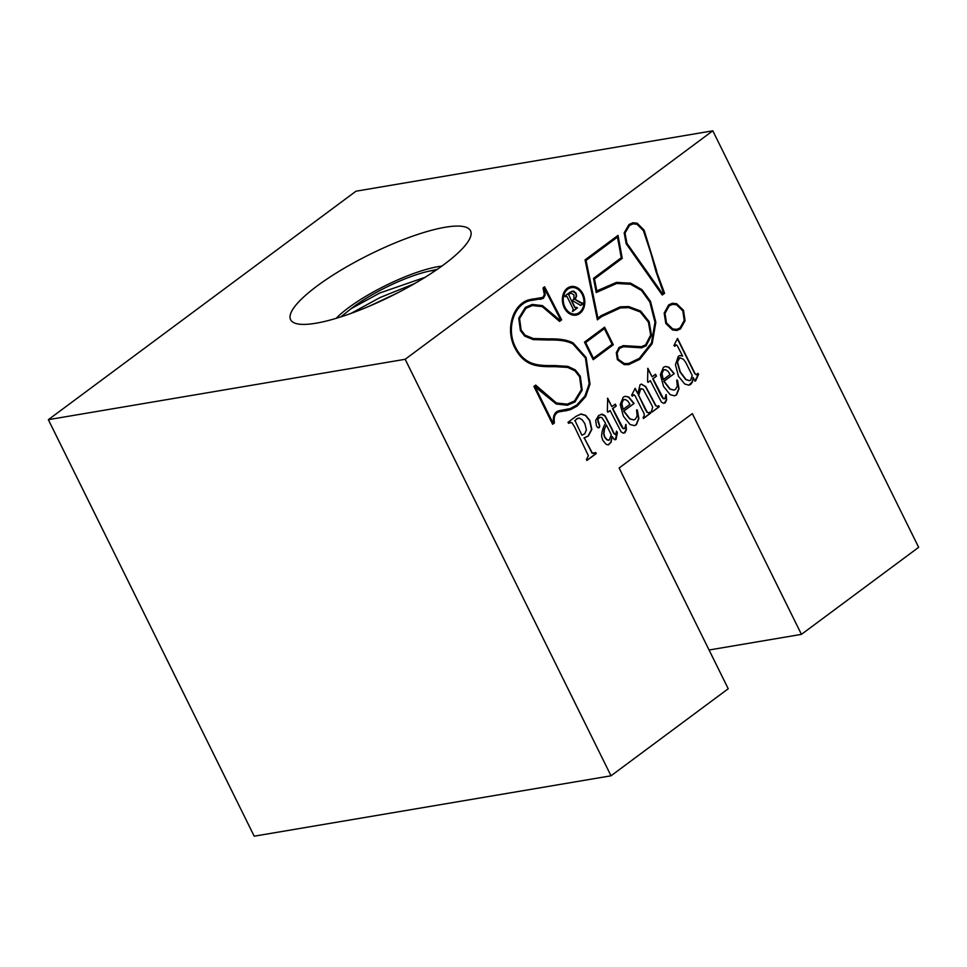 <?xml version="1.0" encoding="UTF-8"?>
<svg xmlns="http://www.w3.org/2000/svg" width="967" height="967" viewBox="0 0 967 967"><rect width="100%" height="100%" fill="white"/><g stroke="black" fill="none" stroke-linecap="round" stroke-linejoin="round"><path stroke-width="1.45" d="M567.351 288.19A14.493 11.12 80.4 0 0 563.278 305.294A14.493 11.12 80.4 0 0 576.018 315.109A14.493 11.12 80.4 0 0 579.837 313.453A14.493 11.12 80.4 0 0 583.923 296.361A14.493 11.12 80.4 0 0 571.171 286.534A14.493 11.12 80.4 0 0 567.351 288.19M575.861 315.133A14.493 11.12 80.4 0 0 579.535 313.501A14.493 11.12 80.4 0 0 583.645 296.506A14.493 11.12 80.4 0 0 571.026 286.57M571.207 287.658A13.381 10.274 80.4 0 0 571.062 287.683A13.381 10.274 80.4 0 0 567.532 289.206A13.381 10.274 80.4 0 0 563.761 305.004A13.381 10.274 80.4 0 0 575.522 314.07A13.381 10.274 80.4 0 0 575.679 314.045M579.366 312.486A13.381 10.274 80.4 0 0 583.125 296.7A13.381 10.274 80.4 0 0 571.364 287.634A13.381 10.274 80.4 0 0 567.834 289.157A13.381 10.274 80.4 0 0 564.063 304.956A13.381 10.274 80.4 0 0 575.824 314.021A13.381 10.274 80.4 0 0 579.366 312.486M680.55 328.853L685.071 320.706L683.5 310.334L676.695 303.735L672.343 303.263L668.705 304.883L664.172 313.09L665.792 323.474L672.561 329.989L676.912 330.472L680.55 328.853L684.769 320.754L683.198 310.383L676.392 303.783L672.186 303.287M336.141 318.348A70.24 16.391 153.7 0 1 438.16 266.638A70.24 16.391 153.7 0 1 441.822 266.118M445.183 227.257A100.338 23.426 153.7 0 1 470.252 237.507A100.338 23.426 153.7 0 1 408.908 286.824A100.338 23.426 153.7 0 1 315.979 323.22A100.338 23.426 153.7 0 1 296.156 323.558A100.338 23.426 153.7 0 1 331.488 276.066A100.338 23.426 153.7 0 1 445.183 227.257M368.971 306.334L397.485 292.941M350.888 313.453L380.055 297.546L414.601 283.609M425.057 277.336L379.765 293.001L350.997 308.751A62.517 14.59 153.7 0 1 353.39 306.926A62.517 14.59 153.7 0 1 430.327 270.881L435.754 270.385M611.011 775.8L254.2 836.189L48.35 419.678L355.989 191.2L712.8 130.811L918.65 547.322L801.438 634.364L692.336 413.622L619.122 467.992L728.224 688.746L611.011 775.8L405.161 359.289L712.8 130.811M48.35 419.678L405.161 359.289M709.077 650.005L801.438 634.364M616.281 434.135C614.927 434.812 613.586 433.216 612.232 429.348L605.185 415.883L602.441 414.202L598.658 415.447L595.684 420.427L596.47 425.927L597.836 427.644L599.177 427.656L599.818 426.217L597.896 419.678L599.032 417.526L601.764 417.454L605.572 423.22C602.864 427.801 601.571 432.285 601.667 436.673L602.804 440.287L606.164 444.373L608.364 444.88L611.084 442.257L612.171 436.588L614.263 439.477L615.991 439.502L617.357 432.684L616.571 431.113L615.556 434.763M625.939 424.404L624.646 428.502L623.171 428.405L612.824 408.618L616.233 406.007L615.302 404.109L611.857 406.66L607.675 398.186L607.349 411.374L607.796 412.28L610.129 410.54L621.116 431.814L623.171 433.107L624.984 432.745L626.411 429.771L625.939 424.404M637.35 410.081L636.576 409.887L637.144 416.003L635.319 419.243L633.796 419.908L629.928 418.796L623.908 411.023L634.074 403.469L628.719 397.014L625.274 396.277L623.244 397.183L620.222 404.472L623.377 416.209L630.061 424.513L634.4 425.625L636.371 424.755L638.873 418.578L637.35 410.081L636.612 410.02M659.264 406.732L658.745 405.705L657.427 406.382L656.001 405.717L645.787 386.643L641.387 384.092L640.094 384.661L637.845 393.726L635.174 388.323L631.608 395.298L632.358 396.156L634.074 394.814L635.126 395.914L642.765 411.035C644.518 413.719 644.675 415.786 643.212 417.236L643.406 418.518L650.706 413.09L650.199 412.051L648.398 412.873L647.189 412.135L638.667 395.382L640.65 388.903L643.188 389.205L651.48 404.557L652.713 407.24L651.48 411.096L651.988 412.135L659.264 406.732L658.503 405.874M666.154 394.524L664.873 398.634L663.386 398.537L653.051 378.75L656.46 376.139L655.517 374.241L652.072 376.792L647.89 368.318L647.576 381.506L648.011 382.4L650.356 380.672L661.331 401.946L663.398 403.227L665.199 402.876L666.626 399.891L666.154 394.524M677.504 380.261L676.731 380.055L677.299 386.171L675.474 389.423L673.951 390.088L670.083 388.976L664.063 381.191L674.229 373.649L668.874 367.194L665.429 366.457L663.398 367.351L660.376 374.652L663.531 386.389L670.204 394.693L674.555 395.805L676.525 394.935L679.027 388.758L677.504 380.261L676.767 380.2M698.585 374.229L697.896 373.322L696.155 374.725L695.08 373.625L677.529 338.438L673.963 345.424L674.676 346.295L676.392 344.905L677.456 346.005L682.605 356.074L679.958 355.554L678.314 356.291L675.449 364.68L678.459 376.296L684.745 384.02L688.975 385.168L690.692 384.419L692.493 381.905L693.17 377.481L695.019 381.203L695.757 380.647L698.585 374.229L697.763 373.588M613.308 344.772L604.605 327.172L584.491 342.113L593.194 359.712L613.308 344.772L604.375 327.342M529.36 299.71C512.921 303.783 504.859 329.3 515.024 348.205C519.895 357.597 526.616 363.29 535.186 365.296C539.501 366.408 545.932 366.856 554.478 366.638L567.762 367.436L574.869 370.808L579.571 376.707L581.348 389.737L574.422 401.039L567.242 404.146L556.412 402.961L535.694 385.096L533.917 386.413L552.628 424.271L554.405 422.954C553.426 415.617 555.759 411.797 561.428 411.471L570.542 409.645L577.226 406.007L585.651 396.651L590.003 384.129L586.123 357.476L573.226 343.019C567.859 339.997 559.675 338.631 548.688 338.909L533.288 338.523L525.117 335.186L521.116 330.073L519.581 318.53L525.879 308.34L532.382 305.536L542.257 306.636L559.555 321.419L561.658 319.859L544.59 286.788L543.019 287.961L544.373 294.669L542.85 297.401L529.36 299.71M560.219 411.652L561.428 411.471M656.738 271.171L644.131 230.17L637.18 223.208L632.902 222.748L628.973 224.525L624.174 232.817L626.193 243.793L662.262 295.02L664.583 293.291L656.436 271.219L643.829 230.219L636.878 223.256L632.756 222.785M641.52 346.694L623.352 345.618L619.025 347.443L616.293 352.786L617.369 359.651L624.235 364.632L628.78 364.583L639.791 359.337L652.181 343.636L655.844 322.313L650.537 301.462L641.991 289.665L630.653 283.186L616.462 282.388L596.796 290.886L594.475 278.955L622.24 258.334L618.022 235.38L585.059 259.869L597.388 319.835L601.571 316.632L620.427 307.929L628.719 307.651L640.239 311.966L648.398 322.132L650.67 335.029L645.605 344.868L641.278 346.73M568.475 423.195L571.835 422.555L574.483 426.701L588.419 455.783L586.389 459.434L586.896 460.473L596.252 453.535L595.732 452.496L592.445 453.245L584.273 437.954L588.323 436.02L591.852 429.408L589.858 420.5L585.76 415.411L581.155 413.973L576.018 416.342L568.028 422.277L568.536 423.316L570.252 422.265M594.898 453.112L593.726 453.608M350.997 308.751L340.855 316.886M437.181 269.406L430.327 270.881M594.596 453.172L592.142 453.305L584.273 437.954M586.836 460.352L595.95 453.583L595.491 452.677M569.055 422.76L570.095 422.289M582.146 435.065L584.793 433.796L586.389 429.807L584.854 423.667L582.267 419.883L579.366 418.107L576.707 418.771L575.039 420.669L581.844 435.114L575.039 420.669M578.073 418.131L574.736 420.718M583.971 438.003L588.021 436.081L591.55 429.457L589.556 420.548L585.458 415.472L580.587 414.057M596.796 290.886L594.173 279.004L621.938 258.382L617.756 235.585M628.635 364.607L639.489 359.386L651.879 343.684L655.541 322.362L650.235 301.511L641.689 289.713L630.351 283.234L616.317 282.424M641.399 346.718L623.207 345.642M641.472 347.83L623.546 346.706L619.496 348.398L617.139 353.064L618.082 359.12L624.283 363.544L628.598 363.495L639.308 358.37L651.432 343.031L654.985 322.301L649.824 301.994L641.532 290.535L630.532 284.25L616.656 283.488L596.252 292.53L593.496 278.363L621.273 257.73L617.478 237.108L586.05 260.449L597.908 318.095L601.099 315.665L620.234 306.841L628.719 306.563L640.65 311.036L649.111 321.6L651.516 335.283L646.077 345.835L641.58 347.806M620.089 306.865L628.417 306.612L640.347 311.084L648.809 321.66L651.214 335.344L645.775 345.884L641.641 347.794M623.389 346.73L619.194 348.446L616.837 353.124L617.78 359.18L623.981 363.592L628.453 363.519M616.499 283.512L596.228 292.397M586.05 260.449L617.478 237.108M585.748 260.498L597.908 318.095M597.364 319.666L601.269 316.68L620.27 307.953M662.19 294.899L664.583 293.291M664.281 293.352L656.436 271.219M650.936 253.402L643.43 230.69L637.011 224.259L633.083 223.848L629.444 225.48L625.02 233.107L626.906 243.273L662.455 293.569L663.459 292.82L655.94 271.449L650.936 253.402M632.938 223.873L629.142 225.541L624.718 233.156L626.604 243.321L662.455 293.569M682.787 310.854L676.525 304.786L672.524 304.351L669.176 305.838L665.006 313.381L666.505 322.942L672.73 328.937L676.731 329.372L680.079 327.886L684.237 320.391L682.787 310.854M672.367 304.387L668.874 305.898L664.704 313.429L666.203 323.002L672.428 328.985L676.586 329.396M676.767 330.496L680.248 328.901M577.444 307.917L575.014 307.361L572.271 301.813L573.262 301.063L580.732 305.463L583.161 303.662L575.087 299.395L576.574 296.12L576.066 293.206L573.649 291.103L570.143 292.094L565.042 295.878L566.976 296.531L572.428 307.446L573.153 309.186L572.524 311.555L577.444 307.917L576.912 307.494M565.369 296.543L566.976 296.531M582.871 303.07L580.188 302.731L575.087 299.395M576.852 307.373L574.712 307.409L576.006 307.929L574.712 307.409L571.968 301.861L573.262 301.063M572.464 311.434L577.142 307.965M565.066 296.591L566.674 296.579L565.066 296.591M574.785 299.456L576.272 296.168L575.764 293.255L572.21 291.067M582.569 303.118L581.735 303.372L582.569 303.118M580.599 305.391L582.605 303.203M571.896 301.039L573.951 298.936L574.011 294.971L570.856 292.965L568.705 294.609L571.594 301.088L568.705 294.609M570.711 292.989L568.403 294.657M540.07 298.32L531.886 299.105M559.482 321.31L561.356 319.92L544.348 286.969M565.066 410.987L570.24 409.706L576.924 406.055L585.349 396.7L589.701 384.189L585.821 357.524L572.923 343.067C567.556 340.046 559.373 338.68 548.386 338.958L532.986 338.571L525.117 335.186M524.815 335.235L520.814 330.122L519.279 318.578L525.577 308.4L532.237 305.56M552.556 424.15L554.405 422.954M554.103 423.002C553.124 415.665 555.457 411.845 561.126 411.531M560.05 410.552L570.252 408.594L576.743 405.04L584.938 395.962L589.169 383.814L585.41 358.008L572.935 344.01C567.689 341.061 559.639 339.731 548.773 340.009L533.228 339.61L524.743 336.129L520.403 330.605L518.747 318.203L525.407 307.385L532.201 304.448L542.414 305.584L559.688 320.017L560.449 319.436L544.373 288.275L545.219 294.911L543.333 298.356L529.626 300.773C513.719 304.714 505.886 329.372 515.737 347.673C520.451 356.775 526.967 362.287 535.283 364.221C539.538 365.308 545.908 365.756 554.381 365.538L567.859 366.36L575.268 369.877L580.285 376.175L582.182 390.052L574.906 402.006L567.424 405.233L556.255 404.025L535.102 386.848L552.858 422.784L553.462 422.337C552.737 414.698 555.348 410.709 561.283 410.383L560.195 410.528M560.981 410.431L564.885 409.899M532.043 304.472L542.112 305.632L559.688 320.017M543.768 288.541L544.917 294.959L543.031 298.416L540.215 299.407M532.068 300.193L529.324 300.822C513.417 304.762 505.584 329.421 515.435 347.721C520.149 356.823 526.664 362.335 534.981 364.269C539.235 365.369 545.606 365.804 554.079 365.599L567.556 366.408L574.966 369.938L579.982 376.236L581.88 390.112L574.603 402.054L567.278 405.258M534.799 386.909L552.858 422.784M567.097 404.17L556.11 403.021L535.476 385.265M593.122 359.591L613.005 344.82M604.375 328.659L585.676 342.548L593.424 358.225L612.123 344.337L604.375 328.659L585.676 342.548M585.373 342.596L593.424 358.225M694.959 381.083L698.283 374.277M688.818 385.192L692.191 381.953L693.17 377.481M679.801 355.578L682.605 356.074M674.507 346.089L675.8 344.893M696.494 374.809L694.777 373.685L677.287 338.619M677.529 362.25L680.284 371.884L686.002 379.523L689.544 380.672L690.643 380.2L692.203 375.51L685.676 362.311L683.367 359.228L679.861 357.79L677.226 362.311L679.982 371.932L685.7 379.572L689.398 380.696M679.704 357.814L678.665 358.213L677.226 362.311M673.806 390.1L669.78 389.024L663.761 381.252L674.229 373.649M673.926 373.697L668.572 367.242L665.284 366.481M674.398 395.829L676.223 394.983L678.725 388.819L677.202 380.309M668.016 371.292L665.598 369.708L663.495 370.047L662.008 373.625L663.265 379.584L670.083 374.519L668.016 371.292M664.281 369.672L663.193 370.095L661.706 373.673L663.265 379.584M664.172 403.275L666.323 399.951L665.888 394.729M647.95 382.279L650.356 380.672M652.072 376.792L647.648 368.5M664.256 398.851L663.084 398.597L661.005 395.515L652.749 378.798L656.158 376.187L655.275 374.41M651.927 412.015L658.962 406.793M648.531 412.873L646.887 412.196L645.122 409.101L638.667 395.382M638.365 395.443L640.347 388.952L641.314 388.565M643.333 418.385L650.404 413.139L649.957 412.232M632.188 395.95L633.482 394.79M637.845 393.726L634.932 388.492M657.282 406.394L655.699 405.765L645.485 386.691L641.242 384.117M633.651 419.92L629.626 418.856L623.606 411.072L634.074 403.469M633.772 403.517L628.417 397.062L625.129 396.301M634.243 425.649L636.068 424.803L638.571 418.638L637.048 410.129M627.861 401.112L625.444 399.528L623.34 399.867L621.854 403.444L623.111 409.404L629.928 404.351L627.861 401.112M624.126 399.492L623.038 399.915L621.551 403.505L623.111 409.404M623.945 433.143L626.108 429.819L625.673 424.598M607.735 412.147L610.129 410.54M611.857 406.66L607.433 398.368M624.041 428.719L622.869 428.466L620.79 425.383L612.522 408.666L615.931 406.055L615.06 404.279M598.561 427.873L599.516 426.266L598.38 422.325M598.077 422.374L597.896 419.678M615.979 434.183C614.625 434.86 613.283 433.264 611.93 429.396L604.883 415.943L601.111 414.263M615.23 439.792L617.055 432.733L616.535 431.705M608.219 444.893L610.781 442.306L612.171 436.588M604.448 429.686L603.904 433.627L604.81 436.987L607.167 439.828L609.428 439.973L611.265 434.763L606.418 424.948L604.145 429.735L603.601 433.675L604.508 437.036L606.865 439.876L608.618 440.275M604.145 429.735L606.418 424.948M597.594 419.726L599.951 417.079"/></g></svg>
